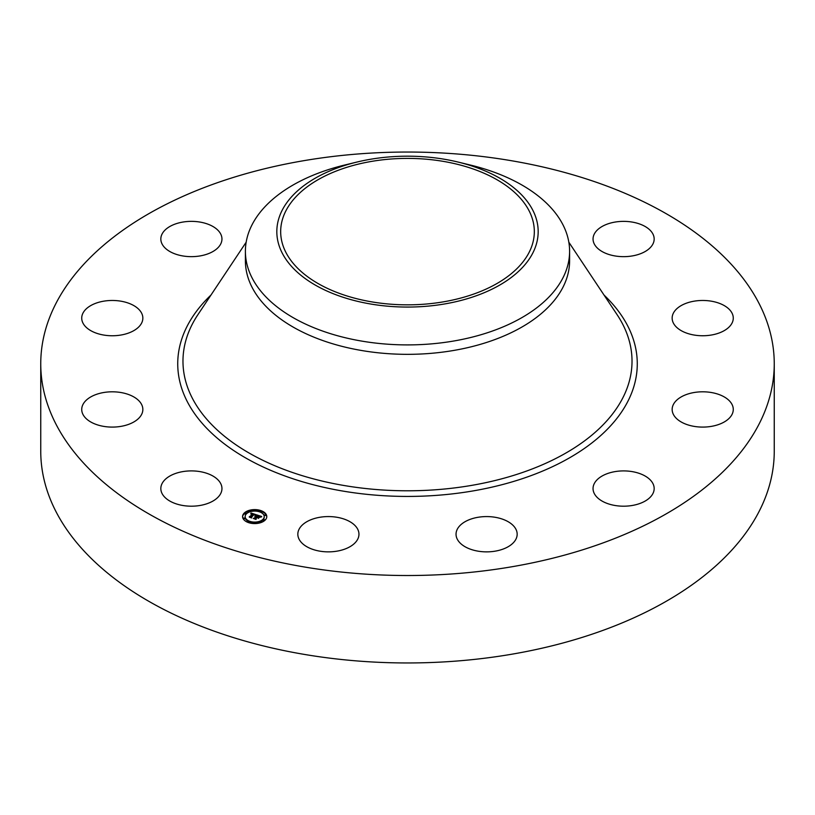 <?xml version="1.0" encoding="UTF-8"?>
<svg xmlns="http://www.w3.org/2000/svg" width="815" height="815" viewBox="0 0 815 815"><rect width="100%" height="100%" fill="white"/><g stroke="black" fill="none" stroke-linecap="round" stroke-linejoin="round"><path stroke-width="1.22" d="M220.712 483.58A30.562 17.645 180 0 1 221.955 488.552A30.562 17.645 180 0 1 195.732 506.013A30.562 17.645 180 0 1 162.063 493.513A30.562 17.645 180 0 1 160.83 488.552A30.562 17.645 180 0 1 187.042 471.08A30.562 17.645 180 0 1 220.712 483.58M774.25 363.775L774.25 451.225A366.75 211.737 180 0 1 510.75 654.394A366.75 211.737 180 0 1 40.75 451.225L40.75 363.775A366.75 211.737 180 0 1 304.25 160.606A366.75 211.737 180 0 1 774.25 363.775A366.75 211.737 180 0 1 510.75 566.955A366.75 211.737 180 0 1 40.75 363.775M458.244 162.104L470.459 165.068A162.104 93.593 180 0 1 569.604 251.315L569.604 260.749A162.104 93.593 180 0 1 453.14 350.552A162.104 93.593 180 0 1 245.397 260.749L245.397 251.315A162.104 93.593 180 0 1 251.957 224.96A162.104 93.593 180 0 1 344.541 165.068L356.756 162.104A130.675 75.438 180 0 1 458.244 162.104A130.675 75.438 180 0 1 532.888 252.864A130.675 75.438 180 0 1 370.713 304.015A130.675 75.438 180 0 1 282.112 210.382A130.675 75.438 180 0 1 356.756 162.104M569.604 251.315A162.104 93.593 180 0 1 563.043 277.66A162.104 93.593 180 0 1 453.14 341.118A162.104 93.593 180 0 1 245.397 251.315M443.207 301.876A126.824 73.218 180 0 1 280.676 231.623A126.824 73.218 180 0 1 371.793 161.36A126.824 73.218 180 0 1 534.324 231.623A126.824 73.218 180 0 1 443.207 301.876M673.007 313.948A30.562 17.645 180 0 1 706.34 300.592A30.562 17.645 180 0 1 733.276 318.115A30.562 17.645 180 0 1 732.41 322.271A30.562 17.645 180 0 1 699.076 335.627A30.562 17.645 180 0 1 672.151 318.115A30.562 17.645 180 0 1 673.007 313.948M134.404 330.289A30.562 17.645 180 0 1 100.928 334.496A30.562 17.645 180 0 1 81.724 318.115A30.562 17.645 180 0 1 90.17 305.931A30.562 17.645 180 0 1 123.646 301.733A30.562 17.645 180 0 1 142.849 318.115A30.562 17.645 180 0 1 134.404 330.289M680.596 397.272A30.562 17.645 180 0 1 714.072 393.064A30.562 17.645 180 0 1 733.276 409.446A30.562 17.645 180 0 1 724.83 421.63A30.562 17.645 180 0 1 691.354 425.827A30.562 17.645 180 0 1 672.151 409.446A30.562 17.645 180 0 1 680.596 397.272M199.991 255.941A30.562 17.645 180 0 1 160.83 239.009A30.562 17.645 180 0 1 182.784 222.077A30.562 17.645 180 0 1 221.955 239.009A30.562 17.645 180 0 1 199.991 255.941M615.009 471.62A30.562 17.645 180 0 1 654.17 488.552A30.562 17.645 180 0 1 632.216 505.483A30.562 17.645 180 0 1 593.045 488.552A30.562 17.645 180 0 1 615.009 471.62M493.809 517.077A30.562 17.645 180 0 1 517.168 534.222A30.562 17.645 180 0 1 479.393 551.368A30.562 17.645 180 0 1 456.043 534.222A30.562 17.645 180 0 1 493.809 517.077M349.492 521.447A30.562 17.645 180 0 1 358.957 534.222A30.562 17.645 180 0 1 340.426 550.441A30.562 17.645 180 0 1 307.306 546.987A30.562 17.645 180 0 1 297.832 534.222A30.562 17.645 180 0 1 316.373 517.994A30.562 17.645 180 0 1 349.492 521.447M594.288 243.98A30.562 17.645 180 0 1 593.045 239.009A30.562 17.645 180 0 1 619.268 221.548A30.562 17.645 180 0 1 652.937 234.048A30.562 17.645 180 0 1 654.17 239.009A30.562 17.645 180 0 1 627.957 256.481A30.562 17.645 180 0 1 594.288 243.98M141.993 413.613A30.562 17.645 180 0 1 108.66 426.968A30.562 17.645 180 0 1 81.724 409.446A30.562 17.645 180 0 1 82.59 405.289A30.562 17.645 180 0 1 115.924 391.934A30.562 17.645 180 0 1 142.849 409.446A30.562 17.645 180 0 1 141.993 413.613M265.17 520.082A12.103 6.989 180 0 1 251.56 523.342A12.103 6.989 180 0 1 242.585 516.588A12.103 6.989 180 0 1 244.205 513.093A12.103 6.989 180 0 1 257.815 509.844A12.103 6.989 180 0 1 266.79 516.588A12.103 6.989 180 0 1 265.17 520.082M262.95 519.349A9.535 5.501 180 0 1 252.222 521.906A9.535 5.501 180 0 1 245.152 516.588A9.535 5.501 180 0 1 246.425 513.837A9.535 5.501 180 0 1 257.153 511.27A9.535 5.501 180 0 1 264.223 516.588A9.535 5.501 180 0 1 262.95 519.349M256.43 514.805L255.034 515.365L253.995 514.265L251.326 517.576L249.227 516.883L252.813 514.153L250.979 514.184L253.007 513.959L250.837 514.02L250.989 512.981L256.43 514.805M256.511 515.07L255.095 515.528L256.542 514.968M254.942 514.999L254.097 514.581L251.428 517.24L251.662 517.983L249.288 517.097L251.478 517.82L251.264 517.219L254.025 514.459L254.932 514.856M261.676 516.506L260.128 517.046L258.233 515.651L257 516.893L258.375 515.895L260.005 516.802L258.416 515.997L257.397 517.026L259.262 517.046L258.161 518.157L256.776 517.118L255.686 518.982L253.434 518.238L254.525 518.136L255.666 517.005L254.861 516.863L255.859 516.812L254.8 516.659L256.083 516.588L256.919 514.927L261.676 516.506M261.646 516.832L260.168 517.25L261.646 516.832M258.365 518.401L259.506 517.25L258.365 518.401M256.949 517.464L255.818 518.595L256.042 519.44L253.353 518.452L255.859 519.287L256.908 517.362L257.886 517.78L256.949 517.464M260.729 511.392L259.364 511.178L260.729 511.392M264.692 519.929L263.327 519.715L264.692 519.929M265.772 515.182L264.406 514.978L265.772 515.182M249.91 522.211L248.544 521.997L249.91 522.211M258.121 522.833L256.756 522.629L258.121 522.833M244.683 513.256L246.049 513.47L244.683 513.256M251.254 510.343L252.619 510.557L251.254 510.343M243.604 517.994L244.969 518.208L243.604 517.994M255.859 517.138L257.204 515.467M255.666 517.505L255.859 516.812M254.637 518.635L255.645 516.904M257.998 517.82L258.538 517.769M257.204 515.61L258.009 515.885M260.107 516.588L260.729 516.792M256.083 516.588L256.083 517.189M255.941 516.547L255.941 517.148M255.737 516.934L255.737 517.535M258.09 517.25L258.09 517.851M253.007 514.234L253.76 514.489M255.105 514.988L255.615 515.09M252.813 514.662L253.007 513.959M250.317 517.25L252.813 514.153M250.989 512.981L250.989 513.582M250.979 513.093L250.979 513.695M250.969 513.206L250.969 513.807M252.833 514.071L252.833 514.673M255.818 518.595L255.818 519.124M266.78 516.893A12.103 6.989 0 0 0 260.831 511.168L260.729 511.565M259.69 510.832A12.103 6.989 0 0 0 252.497 510.322M251.163 510.506A12.103 6.989 0 0 0 244.765 513.195M244.673 513.267A12.103 6.989 0 0 0 244.205 513.695A12.103 6.989 0 0 0 242.595 516.893M245.162 516.893A9.535 5.501 0 0 0 245.152 517.189A9.535 5.501 0 0 0 249.003 521.61M249.685 522.955L250.011 521.997A9.535 5.501 0 0 0 256.766 522.568M258.039 522.344A9.535 5.501 0 0 0 262.95 519.939A9.535 5.501 0 0 0 264.223 517.189A9.535 5.501 0 0 0 264.213 516.893M263.418 520.102L264.61 520.591M264.498 515.365L265.772 515.365M244.683 513.857L245.957 513.857M243.604 518.595L244.877 518.595M568.839 242.218L617.067 314.631A224.533 129.636 180 0 1 470.713 485.546A224.533 129.636 180 0 1 242.381 449.004A224.533 129.636 180 0 1 197.933 314.631L246.161 242.218M604.047 295.071A229.769 132.651 180 0 1 472.191 491.068A229.769 132.651 180 0 1 225.409 444.674A229.769 132.651 180 0 1 210.953 295.071M245.152 517.189L245.152 516.588M264.223 517.189L264.223 516.588M263.327 520.316L263.327 519.715M264.794 520.316L264.794 519.715M264.406 515.569L264.406 514.978M265.873 515.569L265.873 514.978M256.756 523.22L256.756 522.629M258.223 523.22L258.223 522.629M246.049 514.071L246.049 513.47M244.582 514.071L244.582 513.47M252.619 511.158L252.619 510.557M251.152 511.158L251.152 510.557M244.969 518.809L244.969 518.208M243.502 518.809L243.502 518.208"/></g></svg>
